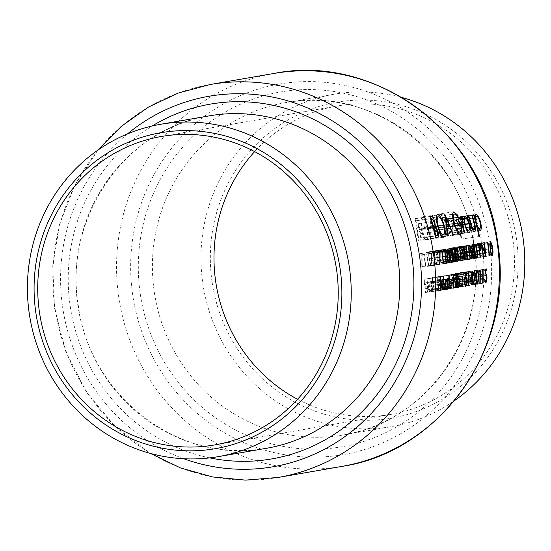 <?xml version="1.0" encoding="UTF-8"?>
<svg xmlns="http://www.w3.org/2000/svg" width="551" height="551" viewBox="0 0 551 551"><rect width="100%" height="100%" fill="white"/><g stroke="black" fill="none" stroke-linecap="round" stroke-linejoin="round"><path stroke-width="0.41" stroke-dasharray="2.75 2.07" d="M401.679 97.431A168.654 161.712 -99.8 0 0 334.085 94.221A168.654 161.712 -99.8 0 0 202.809 283.366A168.654 161.712 -99.8 0 0 391.692 426.577A168.654 161.712 -99.8 0 0 454.265 400.797M212.08 281.995A160.307 153.708 -99.8 0 0 387.381 418.788A160.307 153.708 -99.8 0 0 516.39 238.335A160.307 153.708 -99.8 0 0 341.097 101.542A160.307 153.708 -99.8 0 0 212.08 281.995M297.574 399.275A156.518 150.072 -99.8 0 0 390.969 414.38A156.518 150.072 -99.8 0 0 512.788 238.852A156.518 150.072 -99.8 0 0 337.508 105.95A156.518 150.072 -99.8 0 0 254.645 151.608M418.347 240.498L415.158 218.644L416.363 218.437C417.472 217.989 418.395 219.684 419.118 223.513L419.077 228.286L421.081 233.665C421.529 237.722 421.171 239.905 420.014 240.208L435.8 237.998M415.158 218.644L429.828 216.543M431.034 216.329L416.425 218.43L431.096 216.323M419.118 223.513L434.14 221.357M419.077 228.286L432.859 226.309M421.081 233.665L437.432 231.317M420.014 240.208L435.793 237.949M416.79 220.662L416.039 220.793L417.059 227.797L417.431 227.735C418.409 227.962 418.788 226.606 418.567 223.651C418.085 221.302 417.493 220.304 416.79 220.662L430.538 218.692M416.039 220.793L430.545 218.713M418.567 223.651L434.16 221.412M417.431 227.735L433.575 225.414M417.059 227.797L432.645 225.559M417.389 230.036L418.574 238.163L419.359 238.025C420.365 238.246 420.757 236.827 420.53 233.762L418.946 230.036L417.389 230.036L433.258 227.763M418.946 230.036L435.414 227.666M417.899 229.953L433.258 227.749L417.899 229.953M420.53 233.762L437.439 231.337M419.359 238.025L436.64 235.546M418.574 238.163L435.297 235.766M468.619 271.56L470.141 271.299L470.34 272.649L469.073 272.869L469.376 276.354L469.776 276.023L471.573 280.122C471.938 283 471.732 284.619 470.953 284.977L469.28 281.465L470.774 283.627L471.236 280.128L469.913 277.387L469.197 278.2L468.619 271.56L485.245 269.177M470.141 271.299L486.767 268.916M470.34 272.649L485.204 270.513M469.073 272.869L485.204 270.555M469.376 276.354L485.052 274.109M469.776 276.023L485.824 273.723M471.573 280.122L486.643 277.959M470.953 284.977L485.555 282.883M469.28 281.465L484.529 279.281M469.617 281.409L484.866 279.219M470.774 283.627L484.749 281.623M471.236 280.128L486.643 277.918M469.913 277.387L484.99 275.218M469.197 278.2L484.949 275.941M465.719 273.448L465.74 272.063L466.428 271.946L468.013 285.142L466.291 273.351L465.719 273.448L482.18 271.085M465.74 272.063L482.366 269.68M466.428 271.946L483.055 269.556M466.291 273.351L482.187 271.071M462.861 273.943L479.322 271.581L462.861 273.943L462.881 272.559L479.508 270.169M462.881 272.559L480.197 270.052M463.57 272.442L465.485 285.576L479.818 283.524L465.147 285.638L463.432 273.847M462.441 286.451C461.373 285.742 460.629 283.51 460.188 279.763C459.534 276.051 459.617 273.682 460.422 272.642C461.497 273.337 462.261 275.562 462.716 279.329C463.357 283.056 463.26 285.432 462.441 286.451L477.042 284.357M460.188 279.763L475.947 277.504L460.526 279.701C460.843 282.629 461.421 284.433 462.255 285.101L476.257 283.097M460.422 272.642L477.09 270.245M462.716 279.329L462.379 279.378C462.041 276.471 461.462 274.667 460.629 273.985L476.305 271.733M460.629 273.985C460.03 274.901 459.995 276.809 460.526 279.701M462.255 285.101L462.723 282.711L477.958 280.521M462.723 282.711L462.379 279.378M457.86 274.467L457.103 277.704L457.681 273.117L459.369 276.829L458.887 285.342L460.615 285.039L460.815 286.389L458.287 286.83L459.052 276.988L457.86 274.467L473.502 272.222M457.681 273.117L474.342 270.72M459.369 276.829L475.217 274.55M458.887 285.342L473.357 283.262M460.615 285.039L475.527 282.904M460.815 286.389L472.978 284.647M458.287 286.83L472.951 284.722M458.935 281.141L474.521 278.902M459.052 276.988L475.217 274.667M454.988 284.288L455.56 273.482L456.889 282.58L457.316 282.505L457.516 283.855L457.082 283.923L457.192 287.016L456.751 283.985L454.988 284.288L470.182 282.112M455.491 273.496L472.159 271.099M455.56 273.482L472.228 271.092M456.889 282.58L471.973 280.418L456.552 282.635L455.725 276.933L471.58 274.653M457.316 282.505L472.73 280.294M457.516 283.855L457.082 283.923M456.751 283.985L470.196 282.057M455.725 276.933L455.45 282.828L470.471 280.673M455.45 282.828L456.552 282.635M451.421 275.927L451.448 274.543L452.13 274.419L453.714 287.622L451.992 275.824L451.421 275.927L467.889 273.565M451.448 274.543L468.075 272.153M452.13 274.419L468.756 272.036M454.052 287.56L468.378 285.508L453.714 287.622M451.992 275.824L467.889 273.544M448.604 275.032L450.133 274.77L450.325 276.113L449.065 276.333L449.368 279.825L449.768 279.495L451.565 283.593C451.923 286.472 451.717 288.09 450.945 288.449L449.272 284.936L450.766 287.092L451.221 283.6L449.905 280.852L449.182 281.671L448.604 275.032L465.23 272.649M450.133 274.77L466.759 272.38M450.325 276.113L465.189 273.985M449.065 276.333L465.189 274.019M449.368 279.825L465.037 277.58M449.768 279.495L465.815 277.194M451.565 283.593L466.635 281.43M450.945 288.449L465.547 286.348M449.272 284.936L464.521 282.746M449.602 284.881L464.851 282.691M450.766 287.092L464.741 285.087M451.221 283.6L466.635 281.389M449.905 280.852L464.982 278.689M449.182 281.671L464.941 279.405M447.522 288.869L447.054 287.822L461.883 285.693L447.674 287.718L447.522 288.869L462.158 286.768M447.054 287.822L447.205 286.678L462.227 284.523M447.205 286.678L447.674 287.718M447.446 262.4L445.194 249.321L449.23 259.225L448.053 248.825L449.974 261.966L445.945 252.082L447.446 262.4L464.81 259.914M447.116 262.462L464.81 259.92M445.194 249.321L463.198 246.738M445.27 249.307L463.267 246.724M449.23 259.225L466.656 256.725M447.722 248.88L465.719 246.297M448.053 248.825L466.056 246.242M449.974 261.966L467.592 259.438L449.898 261.98M445.945 252.082L463.611 249.548M443.3 263.123L441.385 249.982L443.383 250.12L445.415 256.187C445.966 260.43 445.642 262.675 444.457 262.923L461.001 260.582M441.385 249.982L459.382 247.399M443.383 250.12L459.444 247.812M445.415 256.187L463.033 253.66L445.084 256.243L443.376 251.394L461.38 248.811M443.376 251.394L442.178 251.222L459.589 248.735M441.916 251.27L443.438 261.718L460.87 259.211M442.295 251.208L459.582 248.728L442.295 251.208M443.438 261.718L444.877 261.126L462.661 258.571M444.877 261.126L445.084 256.243M439.973 264.046C438.906 263.33 438.162 261.098 437.721 257.358C437.067 253.646 437.15 251.27 437.955 250.23C439.03 250.925 439.794 253.157 440.249 256.918C440.89 260.644 440.793 263.02 439.973 264.046L457.654 261.505M437.721 257.358L455.677 254.782L438.059 257.296C438.376 260.224 438.954 262.021 439.788 262.696L456.689 260.265M437.955 250.23L455.952 247.647M440.249 256.918L439.912 256.973C439.574 254.059 438.995 252.262 438.162 251.573L455.333 249.114M438.162 251.573C437.563 252.496 437.528 254.397 438.059 257.296M439.788 262.696L440.256 260.299L458.108 257.737M440.256 260.299L439.912 256.973M437.115 264.542C436.048 263.826 435.297 261.594 434.863 257.854C434.209 254.142 434.291 251.766 435.097 250.726C436.172 251.421 436.936 253.653 437.391 257.413C438.031 261.14 437.935 263.516 437.115 264.542L454.795 262M434.863 257.854L452.819 255.278M435.097 250.726L453.094 248.143M437.391 257.413L455.009 254.886M435.304 252.069C434.705 252.985 434.67 254.893 435.2 257.792C435.517 260.719 436.096 262.517 436.929 263.192L437.398 260.795L437.053 257.469C436.716 254.555 436.137 252.757 435.304 252.069L452.474 249.61M437.053 257.469L455.009 254.893M437.398 260.795L455.25 258.233M436.929 263.192L453.831 260.761M434.257 265.031C433.189 264.322 432.439 262.09 432.005 258.35C431.35 254.638 431.433 252.262 432.239 251.222C433.313 251.917 434.078 254.149 434.532 257.909C435.173 261.635 435.076 264.012 434.257 265.031L451.937 262.496M432.005 258.35L449.96 255.774L432.335 258.281C432.659 261.215 433.238 263.013 434.071 263.681L450.973 261.257M432.239 251.222L450.236 248.639M434.532 257.909L434.195 257.964C433.857 255.051 433.279 253.253 432.445 252.565L449.616 250.106M432.445 252.565C431.846 253.481 431.812 255.388 432.335 258.281M434.071 263.681L434.539 261.291L452.392 258.729M434.539 261.291L434.195 257.964M431.399 265.527C430.331 264.817 429.58 262.586 429.146 258.846C428.492 255.134 428.568 252.757 429.381 251.717C430.455 252.413 431.219 254.638 431.674 258.405C432.308 262.131 432.218 264.508 431.399 265.527L449.079 262.992M429.146 258.846L447.102 256.27M429.381 251.717L447.378 249.135M431.674 258.405L431.337 258.46C430.999 255.547 430.421 253.749 429.587 253.061L446.751 250.595M429.587 253.061C428.988 253.977 428.953 255.884 429.477 258.777C429.801 261.711 430.379 263.509 431.213 264.177L448.115 261.753M431.213 264.177L431.681 261.787L449.533 259.225M431.681 261.787L431.337 258.46M426.095 254.011L444.106 251.428L426.095 254.011L426.116 252.627L444.12 250.044M426.116 252.627L444.802 249.927M426.805 252.51L428.726 265.651L446.09 263.158L428.389 265.706L426.667 253.915M423.237 254.507L441.248 251.924L423.237 254.507L423.258 253.123L441.261 250.54M423.258 253.123L441.943 250.423M423.946 253.005L425.861 266.14L443.224 263.654M425.861 266.14L443.231 263.66M425.53 266.202L423.809 254.41M421.357 228.872C420.503 221.826 421.012 217.783 422.879 216.736C424.973 216.949 426.626 220.586 427.845 227.646C428.692 234.692 428.168 238.714 426.281 239.699C424.208 239.444 422.569 235.835 421.357 228.872L437.735 226.523M422.879 216.736L437.446 214.642M427.845 227.646L443.645 225.373M426.281 239.699L443.775 237.192M427.287 227.735C426.288 222.067 424.938 219.146 423.23 218.967C421.68 219.766 421.24 223.031 421.914 228.768C422.906 234.402 424.249 237.302 425.93 237.46C427.514 236.758 427.962 233.514 427.287 227.735L443.651 225.387M423.23 218.967L436.268 217.101M425.93 237.46L441.282 235.256M421.914 228.768L437.728 226.502M429.973 216.082L436.096 237.426L435.49 237.529L433.554 230.683L430.751 231.165L430.834 238.335L430.228 238.438L429.973 216.082L444.643 213.974M430.055 216.068L444.726 213.96M436.096 237.426L452.943 235.008M435.49 237.529L452.95 235.022M433.554 230.683L446.957 228.761M430.751 231.165L446.971 228.844M430.834 238.335L447.688 235.918L430.228 238.438M432.934 228.493L430.627 220.331L430.724 228.872L449.506 226.117M430.627 220.331L445.422 218.21M430.724 228.872L446.689 226.585M439.319 213.884C440.421 213.767 441.551 215.042 442.722 217.693L442.481 219.367L439.629 216.13C438.052 216.839 437.584 220.049 438.21 225.758C439.305 231.627 440.738 234.574 442.501 234.588C443.803 234.285 444.299 231.902 443.982 227.439L441.923 227.797L441.592 225.552L444.209 225.104C445.139 232.109 444.664 236.021 442.784 236.84C441.716 237.088 440.621 235.869 439.498 233.169L437.666 225.938C436.819 218.781 437.37 214.759 439.319 213.884L453.886 211.791M442.722 217.693L456.993 215.648M442.481 219.367L458.046 217.135M439.629 216.13L452.598 214.27M438.21 225.758L454.003 223.492M442.501 234.588L457.633 232.419M443.982 227.439L458.57 225.345M441.923 227.797L458.59 225.407M441.592 225.552L457.991 223.203M444.209 225.104L460.608 222.749M442.784 236.84L460.278 234.327M439.498 233.169L456.662 230.711M437.666 225.938L454.031 223.589M446.709 235.587L444.382 219.615L444.939 219.518L445.277 221.867L446 219.043L446.558 219.512L446.503 221.261L446.179 221.027L445.78 224.622L447.267 235.491L446.709 235.587L464.169 233.08M444.382 219.615L460.037 217.37M444.939 219.518L460.595 217.273M445.277 221.867L460.726 219.649M446 219.043L461.614 216.805M446.558 219.512L461.235 217.404M446.503 221.261L462.454 218.974M446.179 221.027L461.215 218.871M445.78 224.622L461.497 222.37M447.267 235.491L464.162 233.066M420.048 255.058L419.848 253.715L422.135 253.315L422.149 267.132L421.777 266.622L421.77 254.762L420.048 255.058L438.052 252.475M419.848 253.715L437.845 251.132M422.135 253.315L440.132 250.733M422.149 267.132L439.829 264.597M421.777 266.622L439.491 264.081M421.77 254.762L438.045 252.427M461.118 239.12L478.922 236.565L461.118 239.12L457.929 217.266L473.591 215.021M457.929 217.266L474.142 214.924M458.487 217.17L458.914 220.125L474.445 217.893M458.914 220.125L460.271 216.571L475.885 214.332M460.271 216.571C461.766 216.763 462.957 219.367 463.846 224.381L479.997 222.067M463.846 224.381C464.452 229.478 464.066 232.384 462.702 233.101L480.176 230.594M462.702 233.101L460.395 230.242L477.063 227.852M460.395 230.242L461.676 239.024M463.295 224.498C462.613 220.655 461.697 218.664 460.553 218.533C459.486 219.036 459.183 221.254 459.658 225.187C460.326 229.058 461.242 231.041 462.399 231.138C463.439 230.587 463.735 228.376 463.295 224.498L480.004 222.101M460.553 218.533L474.955 216.467M462.399 231.138L478.206 228.872M459.658 225.187L475.816 222.873M453.735 225.814L452.626 218.182L453.177 218.086L454.892 229.216L456.738 232.123L457.667 228.892L456.111 217.583L456.662 217.487L457.798 225.263C458.639 230.463 458.377 233.404 457.02 234.085C455.512 233.879 454.417 231.124 453.735 225.814L470.409 223.424M452.626 218.182L468.281 215.937M453.177 218.086L468.832 215.84M454.892 229.216L471.374 226.847M456.738 232.123L472.544 229.857M457.667 228.892L474.728 226.447M456.111 217.583L471.766 215.331M456.662 217.487L472.324 215.234M457.798 225.263L473.929 222.941M457.02 234.085L474.494 231.578M447.88 221.433L449.217 218.485L451.317 220.82L452.764 226.392C453.37 231.475 452.991 234.347 451.627 235.022C450.139 234.85 448.962 232.246 448.087 227.205L447.88 221.433L463.887 219.133M449.217 218.485L464.83 216.247M451.317 220.82L466.38 218.657M452.764 226.392L468.929 224.071M451.627 235.022L469.108 232.508M448.087 227.205L448.645 227.122C449.306 230.945 450.201 232.928 451.338 233.059L467.103 230.793M451.338 233.059C452.378 232.55 452.674 230.366 452.213 226.502L468.935 224.105M452.213 226.502C451.551 222.666 450.642 220.648 449.499 220.448L463.887 218.389M449.499 220.448C448.466 221.02 448.183 223.245 448.645 227.122M445.924 280.073L446.069 278.923L446.393 281.113L445.924 280.073L461.979 277.773M446.069 278.923L462.282 276.602M446.544 279.97L461.979 277.752M446.393 281.113L462.296 278.834M445.669 288.063L445.821 286.913L446.138 289.103L445.669 288.063L460.505 285.935M445.821 286.913L460.843 284.757M446.289 287.959L460.505 285.914M446.138 289.103L460.774 287.009M441.461 281.354L442.26 279.584L443.527 280.989L444.395 284.337C444.76 287.395 444.533 289.123 443.713 289.523C442.818 289.427 442.109 287.856 441.585 284.826L441.461 281.354L457.447 279.061M442.26 279.584L458.466 277.263M443.527 280.989L458.955 278.778M444.395 284.337L459.541 282.167L444.065 284.406L442.432 280.769L457.571 278.592M443.713 289.523L458.342 287.429M441.585 284.826L457.061 282.608L441.916 284.777L443.541 288.345L457.454 286.348M443.541 288.345L444.065 284.406M442.432 280.769L441.916 284.777M438.995 290.17L436.743 277.091L440.779 286.995L439.602 276.595L441.516 289.736L437.487 279.853L438.995 290.17L453.321 288.118M438.658 290.232L453.321 288.125M436.743 277.091L453.37 274.701M436.812 277.077L453.439 274.694M440.779 286.995L455.525 284.881M439.271 276.65L455.897 274.267M439.602 276.595L456.228 274.205M441.516 289.736L456.104 287.643L441.441 289.75M437.487 279.853L453.432 277.566M435.972 286.203L435.772 284.853L437.205 284.612L437.404 285.955L435.972 286.203L451.386 283.992M435.772 284.853L451.4 282.615M437.205 284.612L452.832 282.367M437.404 285.955L451.386 283.951M435.38 289.847L435.531 288.696L435.848 290.887L435.38 289.847L450.208 287.718M435.531 288.696L450.553 286.541M435.999 289.743L450.208 287.705M435.848 290.887L450.484 288.793M433.492 281.279L433.665 282.456L433.189 282.539L434.085 291.024L432.859 282.601L432.383 282.684L432.211 281.499L449.678 278.958M432.687 281.416L432.122 277.546L448.783 275.156M432.122 277.546L449.12 275.094M432.452 277.484L433.017 281.361M433.665 282.456L448.404 280.342L433.189 282.539M434.422 290.962L448.748 288.91M434.085 291.024L448.748 288.917M432.859 282.601L448.404 280.369M432.383 282.684L448.404 280.383M432.211 281.499L448.39 279.178M431.254 281.664L432.99 291.21L432.411 289.606L431.571 291.631C430.668 291.5 429.952 289.916 429.429 286.878C429.071 283.834 429.312 282.105 430.131 281.692L431.516 283.441L431.254 281.664L447.44 279.343M431.591 281.609L447.77 279.288M432.99 291.21L447.322 289.158L432.659 291.272M432.411 289.606L446.909 287.526M431.571 291.631L446.207 289.53M429.429 286.878L444.912 284.66L429.759 286.837L431.412 290.453L445.318 288.455M430.131 281.692L446.338 279.364M431.516 283.441L447.026 281.217M431.412 290.453L431.956 286.492L447.44 284.268M431.956 286.492L430.31 282.87L445.435 280.7M430.31 282.87L429.759 286.837M453.315 261.732C452.247 261.016 451.496 258.791 451.062 255.044C450.408 251.332 450.491 248.956 451.297 247.916C452.371 248.611 453.136 250.843 453.59 254.603C454.231 258.336 454.134 260.706 453.315 261.732L470.995 259.19M451.062 255.044L469.018 252.468L451.4 254.982C451.717 257.909 452.295 259.707 453.129 260.382L470.031 257.958M451.297 247.916L469.294 245.333M453.59 254.603L453.253 254.658C452.915 251.745 452.337 249.947 451.503 249.259L468.674 246.8M451.503 249.259C450.904 250.182 450.87 252.089 451.4 254.982M453.129 260.382L453.597 257.985L471.449 255.423M453.597 257.985L453.253 254.658M455.746 250.643L455.622 253.481L456.848 256.849L456.965 259.617L456.187 261.229C455.422 261.277 454.809 259.996 454.341 257.393L454.547 253.667L453.597 250.974L454.196 247.413L455.746 250.643L473.412 248.108M455.622 253.481L472.496 251.056M456.848 256.849L474.383 254.335M456.965 259.617L474.025 257.172M456.187 261.229L473.867 258.695M454.341 257.393L472.207 254.831M454.547 253.667L472.517 251.091M453.597 250.974L471.601 248.391L453.934 250.932L455.002 252.978L472.173 250.512M454.196 247.413L472.186 244.83M455.002 252.978L455.408 250.65L454.375 248.763L471.532 246.304M455.408 250.65L473.412 248.067M454.375 248.763L453.934 250.932M456.517 256.931L455.202 254.321L454.678 257.379L455.994 259.886L456.517 256.931L474.39 254.362M455.202 254.321L472.276 251.869M455.994 259.886L472.772 257.475M454.678 257.379L472.207 254.858M459.031 260.74C457.964 260.024 457.22 257.799 456.779 254.052C456.125 250.34 456.207 247.964 457.013 246.924C458.088 247.619 458.852 249.851 459.307 253.618C459.947 257.345 459.851 259.721 459.031 260.74L476.711 258.205M456.779 254.052L474.735 251.476L457.116 253.99C457.433 256.918 458.012 258.722 458.845 259.39L475.747 256.966M457.013 246.924L475.01 244.341M459.307 253.618L458.969 253.667C458.632 250.753 458.053 248.956 457.22 248.274L474.39 245.808M457.22 248.274C456.621 249.19 456.586 251.098 457.116 253.99M458.845 259.39L459.314 256.993L477.166 254.431M459.314 256.993L458.969 253.667M460.443 246.676L462.048 246.6L463.246 249.803L462.992 253.267L461.807 253.694L462.358 259.817L460.443 246.676L478.44 244.093M479.17 243.969L461.173 246.552L479.287 243.948M462.048 246.6L478.468 244.245M463.246 249.803L480.913 247.268M462.992 253.267L479.384 250.919M461.807 253.694L479.418 251.166L462.075 253.646M460.973 247.964L461.614 252.344L462.268 252.262L462.909 249.865L461.655 247.847L460.973 247.964L478.647 245.429M462.909 249.865L480.913 247.282M461.71 247.84L478.64 245.409L461.71 247.84M462.268 252.262L479.253 249.823M461.614 252.344L479.246 249.817M423.988 279.302L427.142 289.805L427.149 278.751L429.56 291.81L427.486 282.47L427.452 292.175L424.725 282.932L425.751 292.464L440.077 290.411L425.413 292.526L423.988 279.302L440.614 276.912M424.036 279.288L440.662 276.905M427.142 289.805L441.854 287.698M427.101 278.758L443.727 276.375M427.149 278.751L443.775 276.368M427.486 282.47L443.279 280.204M427.528 292.161L442.116 290.067L427.452 292.175M424.725 282.932L440.552 280.659M474.466 258.061C473.405 257.351 472.655 255.12 472.221 251.38C471.566 247.668 471.642 245.291 472.455 244.251C473.523 244.947 474.287 247.172 474.742 250.939C475.382 254.665 475.293 257.041 474.466 258.061L492.146 255.526M472.221 251.38L490.17 248.804M472.455 244.251L490.445 241.669M474.742 250.939L492.36 248.411M472.662 245.594C472.062 246.511 472.021 248.418 472.551 251.311C472.875 254.245 473.447 256.043 474.28 256.711L474.748 254.321L474.411 250.994C474.074 248.081 473.488 246.283 472.662 245.594L489.825 243.129M474.411 250.994L492.36 248.418M474.748 254.321L492.601 251.759M474.28 256.711L491.182 254.286M469.17 246.545L487.174 243.962L469.17 246.545L469.19 245.161L487.187 242.578M469.19 245.161L487.876 242.461M469.879 245.043L471.794 258.185L489.157 255.692L471.463 258.24L469.741 246.449M465.747 259.232L463.494 246.145L467.523 256.05L466.353 245.65L468.267 258.791L464.238 248.914L465.747 259.232L483.11 256.738M465.409 259.287L483.11 256.752M463.494 246.145L481.491 243.563M463.563 246.139L481.56 243.556M467.523 256.05L484.949 253.55M466.015 245.712L484.019 243.129M466.353 245.65L484.35 243.067M468.267 258.791L485.892 256.263L468.192 258.805M464.238 248.914L481.905 246.38M474.411 245.849A168.654 161.712 80.2 0 1 343.142 434.994A168.654 161.712 80.2 0 1 154.252 291.782A168.654 161.712 80.2 0 1 285.528 102.638A168.654 161.712 80.2 0 1 474.411 245.849M140.264 293.89A180.039 172.628 -99.8 0 0 337.136 447.515A180.039 172.628 -99.8 0 0 482.029 244.851A180.039 172.628 -99.8 0 0 285.156 91.218A180.039 172.628 -99.8 0 0 140.264 293.89M132.701 294.971A188.008 180.267 80.2 0 1 284.006 83.332A188.008 180.267 80.2 0 1 489.591 243.762A188.008 180.267 80.2 0 1 338.286 455.401A188.008 180.267 80.2 0 1 132.701 294.971M273.909 73.462A199.393 191.183 -99.8 0 0 118.713 297.072A199.393 191.183 -99.8 0 0 342.019 466.38M77.808 305.034A168.654 161.712 -99.8 0 0 266.691 448.245C180.797 465.678 89.241 396.362 78.263 304.944C63.434 217.569 125.635 128.107 209.077 115.889A168.654 161.712 -99.8 0 0 77.808 305.034M209.731 457.881A180.039 172.628 80.2 0 1 70.184 306.032A180.039 172.628 80.2 0 1 152.2 125.986M127.515 133.886A188.008 180.267 -99.8 0 0 62.621 307.121A188.008 180.267 -99.8 0 0 183.827 458.749M278.31 477.428A199.393 191.183 80.2 0 1 55.004 308.119A199.393 191.183 80.2 0 1 210.2 84.503M459.307 281.671L474.363 279.509M444.457 262.923L460.994 260.547M443.865 261.642L461.635 259.094M435.2 257.792L452.819 255.258M429.477 258.777L447.095 256.249M446.482 230.118L462.916 227.763M454.258 225.497L470.347 223.189M457.192 224.987L473.839 222.597M472.551 251.311L490.17 248.783M334.085 94.221L285.528 102.638C371.408 85.205 462.978 154.514 473.95 245.939C488.785 333.307 426.591 422.775 343.142 434.994L391.692 426.577M97.947 150.086L74.95 184.895L59.66 224.057L52.751 265.796L54.542 308.209L65.92 351.993L86.473 392.119L115.173 426.529L150.533 453.452M390.969 414.38L214.711 444.933M337.508 105.95L161.243 136.503"/><path stroke-width="0.83" d="M491.354 243.783L492.601 251.759L492.036 254.169C491.251 253.488 490.741 251.683 490.507 248.735L490.225 243.976L490.665 243.012L491.354 243.783M480.451 245.67L480.913 247.282L480.238 249.686L479.584 249.768A199.393 191.183 -99.8 0 0 479.06 245.911A199.393 191.183 -99.8 0 0 478.977 245.381L480.451 245.67M475.919 246.455L477.166 254.431L476.594 256.842C475.816 256.167 475.306 254.355 475.065 251.414L474.79 246.655L475.231 245.684L475.919 246.455M470.203 247.447L471.449 255.423L470.878 257.834C470.099 257.159 469.59 255.347 469.349 252.406L469.073 247.64L469.507 246.676L470.203 247.447M448.287 251.249L449.533 259.225L448.962 261.635C448.183 260.954 447.674 259.149 447.433 256.201L447.157 251.442L447.591 250.478L448.287 251.249M451.145 250.753L452.392 258.729L451.82 261.14C451.042 260.458 450.532 258.653 450.291 255.705L450.015 250.946L450.449 249.982L451.145 250.753M454.003 250.257L455.25 258.233L454.678 260.644C453.9 259.962 453.39 258.157 453.149 255.216L452.874 250.45L453.308 249.486L454.003 250.257M456.862 249.761L458.108 257.737L457.537 260.148C456.758 259.466 456.249 257.661 456.008 254.72L455.732 249.954L456.173 248.99L456.862 249.761M461.531 248.949L463.033 253.667L462.661 258.571L461.208 259.163A199.393 191.183 -99.8 0 0 460.002 249.217A199.393 191.183 -99.8 0 0 459.92 248.687L461.531 248.949M473.116 246.944L472.978 250.395L471.897 247.151L472.379 246.18L473.116 246.944M454.265 400.797A168.654 161.712 -99.8 0 0 522.968 237.433A168.654 161.712 -99.8 0 0 401.679 97.431M39.424 312.031A156.518 150.072 -99.8 0 0 214.711 444.933A156.518 150.072 -99.8 0 0 336.53 269.405A156.518 150.072 -99.8 0 0 161.243 136.503A156.518 150.072 -99.8 0 0 39.424 312.031M254.645 151.608A156.518 150.072 -99.8 0 0 215.682 281.478A156.518 150.072 -99.8 0 0 297.574 399.275M349.403 267.517A168.654 161.712 -99.8 0 0 160.52 124.306A168.654 161.712 -99.8 0 0 29.251 313.457A168.654 161.712 -99.8 0 0 218.134 456.662A168.654 161.712 -99.8 0 0 349.403 267.517M340.132 268.888A160.307 153.708 -99.8 0 0 164.839 132.095A160.307 153.708 -99.8 0 0 35.822 312.548A160.307 153.708 -99.8 0 0 211.116 449.347A160.307 153.708 -99.8 0 0 340.132 268.888M464.83 216.247L463.887 219.133L464.81 224.801C466.18 229.753 467.613 232.322 469.108 232.508C470.478 231.833 470.602 228.996 469.486 223.995L467.317 218.527L464.83 216.247M473.591 215.021A199.393 191.183 80.2 0 1 478.922 236.565L479.48 236.469A199.393 191.183 -99.8 0 0 477.621 227.777L480.176 230.594C481.553 229.87 481.677 227.005 480.555 221.984C479.053 217.073 477.497 214.525 475.885 214.332L475.003 217.817A199.393 191.183 -99.8 0 0 474.142 214.924L473.591 215.021M458.039 215.496L453.886 211.791C452.109 212.658 452.157 216.591 454.031 223.589L456.662 230.711C458.026 233.369 459.231 234.574 460.278 234.327C462.199 233.5 462.31 229.643 460.608 222.749L457.991 223.203A199.393 191.183 80.2 0 1 458.59 225.407L460.65 225.049C461.428 229.43 461.159 231.785 459.83 232.102C458.088 232.081 456.331 229.182 454.561 223.41C453.136 217.852 453.149 214.711 454.596 213.981L458.046 217.135L458.039 215.496L456.993 215.648M437.446 214.642C435.779 215.675 435.875 219.635 437.735 226.523C439.705 233.349 441.716 236.902 443.775 237.192C445.69 236.186 445.835 232.226 444.202 225.297C441.992 218.416 439.746 214.862 437.446 214.642M429.828 216.543A199.393 191.183 80.2 0 1 435.8 237.998L437.473 237.708C438.644 237.405 438.816 235.249 437.99 231.241L435.331 225.951L434.698 221.275C433.362 217.555 432.136 215.909 431.034 216.329L429.828 216.543M444.726 213.96L447.688 235.938L448.294 235.828L447.577 228.755L450.381 228.266L452.95 235.022L453.549 234.919L444.726 213.96M460.037 217.37A199.393 191.183 80.2 0 1 464.169 233.08L464.72 232.983A199.393 191.183 -99.8 0 0 463.474 227.68L462.158 222.273L462.261 217.259L461.614 216.805L461.283 219.573A199.393 191.183 -99.8 0 0 460.595 217.273L460.037 217.37M468.281 215.937A199.393 191.183 80.2 0 1 470.409 223.424C471.628 228.637 472.985 231.351 474.494 231.578C475.864 230.883 475.857 227.976 474.487 222.866A199.393 191.183 -99.8 0 0 472.324 215.234L471.766 215.331A199.393 191.183 80.2 0 1 473.839 222.597L474.728 226.447L474.067 229.636L471.938 226.771L470.905 223.107A199.393 191.183 -99.8 0 0 468.832 215.84L468.281 215.937M439.774 252.179L439.829 264.597L440.132 250.733L437.845 251.132A199.393 191.183 80.2 0 1 438.052 252.475L439.774 252.179L438.045 252.427M441.819 251.828A199.393 191.183 80.2 0 1 441.895 252.351A199.393 191.183 80.2 0 1 443.231 263.66L443.562 263.605A199.393 191.183 -99.8 0 0 442.226 252.296A199.393 191.183 -99.8 0 0 441.943 250.423L441.261 250.54L441.248 251.924L441.819 251.828L441.248 251.903M444.678 251.332A199.393 191.183 80.2 0 1 444.753 251.855A199.393 191.183 80.2 0 1 446.09 263.164L446.42 263.109A199.393 191.183 -99.8 0 0 445.084 251.8A199.393 191.183 -99.8 0 0 444.802 249.927L444.12 250.044L444.106 251.428L444.678 251.332L444.106 251.414M447.378 249.135L446.709 251.518L447.102 256.27C447.419 260.017 448.08 262.262 449.079 262.992C449.967 261.959 450.146 259.569 449.623 255.829L448.728 251.173L447.378 249.135M450.236 248.639L449.568 251.022L449.96 255.774C450.277 259.521 450.938 261.766 451.937 262.496C452.826 261.463 453.005 259.073 452.481 255.333L451.586 250.677L450.236 248.639M453.094 248.143L452.433 250.526L452.819 255.278C453.136 259.025 453.797 261.27 454.795 262C455.684 260.967 455.863 258.577 455.34 254.837L454.444 250.182L453.094 248.143M455.952 247.647L455.291 250.03L455.677 254.782C455.994 258.529 456.655 260.775 457.654 261.505C458.542 260.471 458.728 258.082 458.198 254.342L457.302 249.686L455.952 247.647M459.382 247.399A199.393 191.183 80.2 0 1 459.665 249.272A199.393 191.183 80.2 0 1 461.001 260.582L462.151 260.382C463.37 260.127 463.77 257.868 463.363 253.612L462.213 248.832L461.387 247.537L459.382 247.399M463.198 246.738A199.393 191.183 80.2 0 1 463.481 248.611A199.393 191.183 80.2 0 1 464.81 259.92L465.147 259.865A199.393 191.183 -99.8 0 0 463.949 249.5L467.668 259.425A199.393 191.183 -99.8 0 0 466.339 248.115A199.393 191.183 -99.8 0 0 466.056 246.242L465.719 246.297A199.393 191.183 80.2 0 1 466.001 248.177A199.393 191.183 80.2 0 1 467.062 256.663L463.198 246.738M469.294 245.333L468.632 247.723L469.018 252.468C469.335 256.222 469.996 258.46 470.995 259.19C471.883 258.157 472.062 255.774 471.539 252.027L470.644 247.371L469.294 245.333M472.186 244.83L471.504 247.22L472.517 251.091L472.207 254.831C472.565 257.448 473.116 258.736 473.867 258.695L474.721 257.069L474.721 254.286L473.584 250.905L473.509 246.876L472.186 244.83M475.01 244.341L474.349 246.731L474.735 251.476C475.052 255.23 475.713 257.469 476.711 258.205C477.6 257.165 477.786 254.782 477.262 251.042L476.36 246.38L475.01 244.341M478.44 244.093A199.393 191.183 80.2 0 1 478.723 245.966A199.393 191.183 80.2 0 1 480.059 257.276L480.389 257.221A199.393 191.183 -99.8 0 0 479.749 251.118L480.933 250.691L481.243 247.22L480.045 244.017L478.44 244.093M481.491 243.563A199.393 191.183 80.2 0 1 481.774 245.443A199.393 191.183 80.2 0 1 483.11 256.752L483.441 256.69A199.393 191.183 -99.8 0 0 482.242 246.331L485.968 256.256A199.393 191.183 -99.8 0 0 484.632 244.947A199.393 191.183 -99.8 0 0 484.35 243.067L484.019 243.129A199.393 191.183 80.2 0 1 484.301 245.002A199.393 191.183 80.2 0 1 485.362 253.494L481.491 243.563M487.745 243.866A199.393 191.183 80.2 0 1 487.821 244.389A199.393 191.183 80.2 0 1 489.157 255.698L489.495 255.643A199.393 191.183 -99.8 0 0 488.158 244.334A199.393 191.183 -99.8 0 0 487.876 242.461L487.187 242.578L487.174 243.962L487.745 243.866L487.174 243.941M490.445 241.669L489.784 244.052L490.17 248.804C490.486 252.551 491.148 254.796 492.146 255.526C493.035 254.493 493.221 252.103 492.697 248.363L491.795 243.7L490.445 241.669M448.783 275.156A199.393 191.183 80.2 0 1 448.865 279.095L448.39 279.178A199.393 191.183 80.2 0 1 448.404 280.383L448.879 280.301A199.393 191.183 80.2 0 1 448.748 288.917L449.086 288.862A199.393 191.183 -99.8 0 0 449.21 280.239L449.692 280.163A199.393 191.183 -99.8 0 0 449.678 278.958L449.203 279.04A199.393 191.183 -99.8 0 0 449.12 275.094L448.783 275.156M451.4 282.615A199.393 191.183 80.2 0 1 451.386 283.992L452.819 283.744A199.393 191.183 -99.8 0 0 452.832 282.367L451.4 282.615M458.466 277.263L457.447 279.061L457.061 282.608C457.075 285.693 457.502 287.298 458.342 287.429C459.231 287.002 459.741 285.232 459.871 282.119L459.513 278.696L458.466 277.263M462.282 276.602L462.296 278.834L462.282 276.602M462.227 284.523L462.158 286.768L462.227 284.523M468.075 272.153L467.889 273.565L468.46 273.461A199.393 191.183 80.2 0 1 468.378 285.514L468.715 285.459A199.393 191.183 -99.8 0 0 468.756 272.036L468.075 272.153M473.557 275.335L474.363 272.098L475.217 274.667L472.951 284.722L475.479 284.282A199.393 191.183 -99.8 0 0 475.527 282.904L473.791 283.2L475.547 274.501L474.342 270.72L473.219 275.383M479.508 270.169L479.322 271.581L479.893 271.485A199.393 191.183 80.2 0 1 479.811 283.531L480.148 283.476A199.393 191.183 -99.8 0 0 480.197 270.052L479.508 270.169M486.767 268.916L485.245 269.177L484.949 275.941L485.768 275.107L486.643 277.918L485.624 281.492L484.529 279.281L485.555 282.883C486.388 282.511 486.857 280.852 486.974 277.911C486.96 275.252 486.581 273.854 485.824 273.723L485.39 274.061L485.541 270.507L486.802 270.286A199.393 191.183 -99.8 0 0 486.767 268.916M482.366 269.68L482.18 271.085L482.752 270.989A199.393 191.183 80.2 0 1 482.676 283.035L483.007 282.98A199.393 191.183 -99.8 0 0 483.055 269.556L482.366 269.68M475.947 277.504C475.788 281.306 476.154 283.586 477.042 284.357C478.048 283.29 478.523 280.858 478.468 277.07C478.55 273.255 478.089 270.982 477.09 270.245C476.195 271.326 475.816 273.744 475.947 277.504L477.138 271.615C477.882 272.325 478.213 274.164 478.137 277.119L478.468 277.07M472.159 271.099L470.182 282.112L471.945 281.802A199.393 191.183 80.2 0 1 471.856 284.915L472.193 284.853A199.393 191.183 -99.8 0 0 472.276 281.747L472.71 281.671A199.393 191.183 -99.8 0 0 472.73 280.294L472.303 280.369A199.393 191.183 -99.8 0 0 472.228 271.092L472.159 271.099M466.759 272.38L465.23 272.649L464.941 279.405L465.76 278.579L466.635 281.389L465.616 284.963L464.521 282.746L465.547 286.348C466.373 285.976 466.849 284.323 466.966 281.382C466.952 278.716 466.566 277.325 465.815 277.194L465.375 277.532L465.526 273.971L466.793 273.751A199.393 191.183 -99.8 0 0 466.759 272.38M460.843 284.757L460.774 287.009L460.843 284.757M453.321 288.125L453.659 288.07A199.393 191.183 -99.8 0 0 453.769 277.518L456.18 287.629A199.393 191.183 -99.8 0 0 456.228 274.205L455.897 274.267A199.393 191.183 80.2 0 1 455.932 284.819L453.37 274.701A199.393 191.183 80.2 0 1 453.321 288.125M450.553 286.541L450.484 288.793L450.553 286.541M447.77 279.288L447.44 279.343A199.393 191.183 80.2 0 1 447.453 281.155L446.338 279.364C445.49 279.791 445.015 281.554 444.912 284.66C444.933 287.746 445.36 289.371 446.207 289.53L447.378 287.464A199.393 191.183 80.2 0 1 447.322 289.165L447.653 289.11A199.393 191.183 -99.8 0 0 447.77 279.288M440.077 290.418L440.89 280.611L442.116 290.067L443.651 280.149L444.223 289.702L443.727 276.375L442.226 287.643L440.614 276.912L440.414 290.363M434.14 221.357L434.698 221.275M432.859 226.309L435.331 225.951M437.432 231.317L437.99 231.241M435.793 237.949L437.473 237.708M431.109 218.63L431.86 218.499L434.16 221.412C434.815 224.291 434.615 225.628 433.575 225.414L433.203 225.483A199.393 191.183 -99.8 0 0 431.109 218.63L430.545 218.713M430.538 218.692L431.86 218.499M432.645 225.559L433.203 225.483M433.823 227.68L435.414 227.666L437.439 231.337C437.955 234.354 437.694 235.759 436.64 235.546L435.855 235.683A199.393 191.183 -99.8 0 0 433.823 227.68L433.258 227.763M435.297 235.766L435.855 235.683M485.204 270.513L486.802 270.286M484.749 281.623L485.624 281.492M484.99 275.218L485.768 275.107M482.187 271.071L482.752 270.989M479.329 271.56L479.893 271.485M476.305 271.733L477.138 271.615M478.137 277.119L477.958 280.521L477.097 282.973C476.415 282.264 476.147 280.425 476.278 277.442M476.257 283.097L477.097 282.973M473.502 272.222L474.363 272.098M473.357 283.262L473.791 283.2M472.978 284.647L475.479 284.282M471.973 280.425L470.864 280.617L471.973 274.598A199.393 191.183 80.2 0 1 471.973 280.425L472.303 280.369M472.276 281.747L472.71 281.671M470.196 282.057L471.945 281.802M470.471 280.673L470.864 280.617M471.58 274.653L471.973 274.598M467.889 273.544L468.46 273.461M465.189 273.985L466.793 273.751M464.741 285.087L465.616 284.963M464.982 278.689L465.76 278.579M461.883 285.68L462.503 285.59M466.656 256.725L467.062 256.663M459.444 247.812L461.387 247.537M455.333 249.114L456.173 248.99M456.689 260.265L457.537 260.148M452.474 249.61L453.308 249.486M453.831 260.761L454.678 260.644M449.616 250.106L450.449 249.982M450.973 261.257L451.82 261.14M446.751 250.595L447.591 250.478M448.115 261.753L448.962 261.635M443.645 225.373L444.202 225.297M438.203 216.825C440.042 216.991 441.861 219.849 443.651 225.387C444.988 231.048 444.857 234.244 443.259 234.974C441.585 234.809 439.925 231.957 438.286 226.42C436.812 220.827 436.785 217.631 438.203 216.825L436.268 217.101M441.282 235.256L443.259 234.974M437.728 226.502L438.286 226.42M452.943 235.008L453.549 234.919M446.957 228.761L450.381 228.266M446.971 228.844L447.577 228.755M447.688 235.918L448.294 235.828M446.034 218.12L449.506 226.117L447.295 226.495L446.034 218.12L445.422 218.21M446.689 226.585L447.295 226.495M452.598 214.27L454.596 213.981M454.003 223.492L454.561 223.41M457.633 232.419L459.83 232.102M458.57 225.345L460.65 225.049M460.726 219.649L461.283 219.573M461.235 217.404L462.261 217.259M461.215 218.871L462.082 218.74M461.497 222.37L462.158 222.273M464.162 233.066L464.72 232.983M474.445 217.893L475.003 217.817M479.997 222.067L480.555 221.984M477.063 227.852L477.621 227.777M478.922 236.551L479.48 236.469M476.457 216.254C477.676 216.378 478.853 218.327 480.004 222.101C480.851 225.903 480.761 228.086 479.728 228.651C478.571 228.562 477.448 226.606 476.374 222.79C475.43 218.933 475.458 216.757 476.457 216.254L474.955 216.467M478.206 228.872L479.728 228.651M475.816 222.873L476.374 222.79M471.374 226.847L471.938 226.771M472.544 229.857L474.067 229.636M473.929 222.941L474.487 222.866M466.38 218.657L467.317 218.527M468.929 224.071L469.486 223.995M465.409 218.168C466.635 218.368 467.813 220.345 468.935 224.105C469.789 227.894 469.707 230.049 468.667 230.573C467.53 230.442 466.428 228.493 465.368 224.718C464.438 220.923 464.452 218.74 465.409 218.168L463.887 218.389M467.103 230.793L468.667 230.573M464.81 224.801L465.368 224.718M461.979 277.752L462.599 277.663M460.505 285.914L461.118 285.831M458.955 278.778L459.513 278.696M457.571 278.592L458.48 278.462L459.871 282.119M459.541 282.188L458.384 286.217L457.399 282.553L458.48 278.462M457.454 286.348L458.384 286.217M455.525 284.881L455.932 284.819M451.386 283.951L452.819 283.744M450.208 287.705L450.828 287.615M449.21 280.239L449.692 280.163M448.404 280.369L448.879 280.301M446.909 287.526L447.378 287.464M447.026 281.217L447.453 281.155M446.351 280.562L447.44 284.268L446.255 288.318L445.249 284.612L446.351 280.562L445.435 280.7M445.318 288.455L446.255 288.318M468.674 246.8L469.507 246.676M470.031 257.958L470.878 257.834M472.496 251.056L473.584 250.905M474.025 257.172L474.721 257.069M471.532 246.304L472.379 246.18M472.173 250.512L472.978 250.395M473.157 251.745L474.39 254.362L473.743 257.338L472.544 254.81L473.157 251.745L472.276 251.869M472.772 257.475L473.743 257.338M474.39 245.808L475.231 245.684M475.747 256.966L476.594 256.842M478.468 244.245L480.045 244.017M479.384 250.919L480.933 250.691M479.253 249.823L480.238 249.686M441.854 287.698L442.226 287.643M443.279 280.204L443.651 280.149M489.825 243.129L490.665 243.012M491.182 254.286L492.036 254.169M484.949 253.55L485.362 253.494M497.209 242.764A199.393 191.183 -99.8 0 0 273.909 73.462C376.436 52.758 484.811 134.995 497.67 242.674C515.213 345.573 441.613 451.71 342.019 466.38A199.393 191.183 -99.8 0 0 497.209 242.764M218.134 456.662L266.691 448.245A168.654 161.712 -99.8 0 0 397.96 259.101A168.654 161.712 -99.8 0 0 209.077 115.889L160.52 124.306M152.2 125.986A180.039 172.628 80.2 0 1 411.948 256.993A180.039 172.628 80.2 0 1 209.731 457.881M183.827 458.749A188.008 180.267 -99.8 0 0 419.511 255.912A188.008 180.267 -99.8 0 0 306.294 107.397A188.008 180.267 -99.8 0 0 127.515 133.886M273.909 73.462L210.2 84.503A199.393 191.183 80.2 0 1 433.499 253.811A199.393 191.183 80.2 0 1 278.31 477.428L342.019 466.38M474.363 279.509L474.797 279.447M460.994 260.547L462.151 260.382M462.916 227.763L463.474 227.68M470.347 223.189L470.905 223.107M210.2 84.503L178.338 93.023L148.433 107.094L121.365 126.31L97.947 150.086M150.533 453.452L180.59 467.957L212.541 476.939L245.443 480.128L278.31 477.428"/></g></svg>
